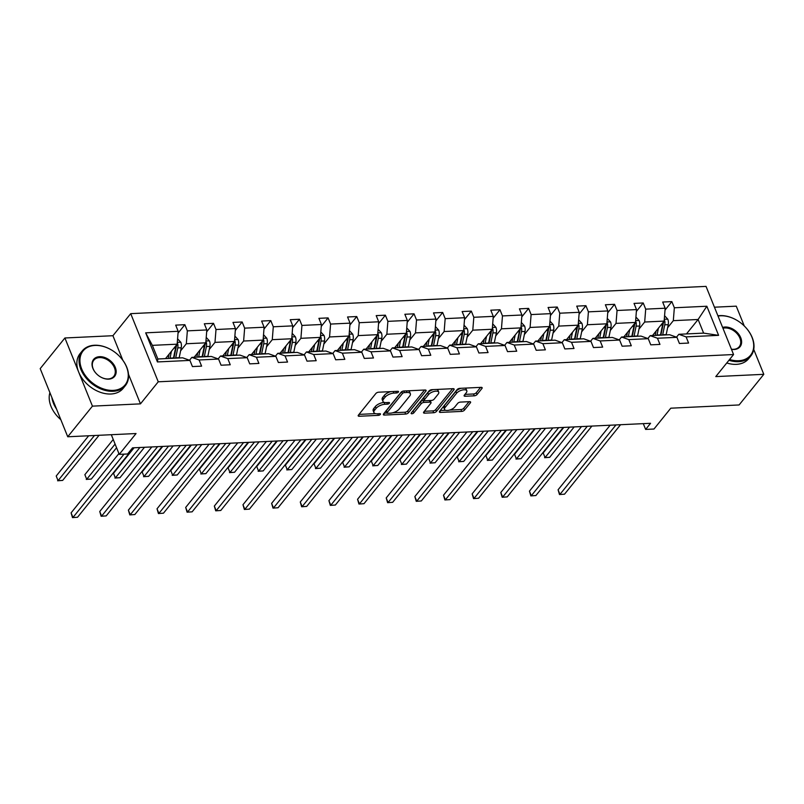 <?xml version="1.0" encoding="UTF-8"?>
<svg xmlns="http://www.w3.org/2000/svg" width="804" height="804" viewBox="0 0 804 804"><rect width="100%" height="100%" fill="white"/><g stroke="black" fill="none" stroke-linecap="round" stroke-linejoin="round"><path stroke-width="1.21" d="M398.372 392.081A1.518 0.673 158 0 0 398.523 391.568A1.518 0.673 158 0 0 397.789 391.297L378.644 392.201A2.171 0.955 158 0 0 375.87 393.488L358.403 415.145A2.171 0.955 158 0 0 358.192 415.869A2.171 0.955 158 0 0 359.237 416.261L378.393 415.356A1.518 0.673 158 0 0 380.332 414.452A1.518 0.673 158 0 0 380.483 413.939A1.518 0.673 158 0 0 379.749 413.668L377.267 413.789A6.955 3.075 158 0 1 373.93 412.542A6.955 3.075 158 0 1 374.604 410.211L376.061 408.402A6.955 3.075 158 0 1 384.935 404.281L387.407 404.161A1.518 0.673 158 0 0 389.357 403.266A1.518 0.673 158 0 0 389.498 402.754A1.518 0.673 158 0 0 388.774 402.482L386.292 402.603A6.955 3.075 158 0 1 382.945 401.357A6.955 3.075 158 0 1 383.629 399.025L385.086 397.216A6.955 3.075 158 0 1 393.95 393.096L396.432 392.975A1.518 0.673 158 0 0 398.372 392.081M67.737 436.773L40.2 368.624L64.903 337.981L92.44 406.141L67.737 436.773L136.047 433.537L119.243 454.371L127.605 453.979L132.539 447.848L650.567 423.296L645.632 429.426L653.984 429.024L670.787 408.191L739.097 404.955L763.8 374.322L753.74 349.428M744.263 325.962L736.263 306.163L714.444 307.198M474.27 395.829A2.171 0.955 158 0 0 477.043 394.533L481.938 388.463A2.171 0.955 158 0 0 482.159 387.729A2.171 0.955 158 0 0 481.114 387.347L459.838 388.352A2.171 0.955 158 0 0 457.064 389.638L439.607 411.296A2.171 0.955 158 0 0 439.396 412.02A2.171 0.955 158 0 0 440.441 412.412L461.707 411.407A2.171 0.955 158 0 0 464.481 410.11L470.4 402.774A2.171 0.955 158 0 0 470.611 402.05A2.171 0.955 158 0 0 469.566 401.658L460.461 402.09A2.171 0.955 158 0 0 457.687 403.377L454.762 407.015A5.809 2.563 158 0 1 449.074 410.211A5.809 2.563 158 0 1 444.542 409.427A5.809 2.563 158 0 1 445.114 407.477L456.612 393.216A5.809 2.563 158 0 1 462.29 390.03A5.809 2.563 158 0 1 466.822 390.814A5.809 2.563 158 0 1 466.25 392.764L464.34 395.136A2.171 0.955 158 0 0 464.119 395.869A2.171 0.955 158 0 0 465.164 396.261L474.27 395.829L473.526 393.98A2.171 0.955 158 0 0 476.3 392.694L480.591 387.367M92.44 406.141L140.459 403.859L158.247 381.799L733.57 354.534L715.781 376.594L763.8 374.322M425.889 391.116A2.171 0.955 158 0 0 426.1 390.392A2.171 0.955 158 0 0 425.055 390L403.779 391.005A2.171 0.955 158 0 0 401.015 392.302L383.548 413.949A2.171 0.955 158 0 0 383.337 414.683A2.171 0.955 158 0 0 384.382 415.065L405.658 414.06A2.171 0.955 158 0 0 408.422 412.774L425.889 391.116L425.437 390.01M431.808 389.679L453.084 388.674A2.171 0.955 158 0 1 454.129 389.066A2.171 0.955 158 0 1 453.918 389.789L436.451 411.447A2.171 0.955 158 0 1 433.678 412.733L424.582 413.166A2.171 0.955 158 0 1 423.537 412.774A2.171 0.955 158 0 1 423.748 412.05L430.823 403.266A2.171 0.955 158 0 0 431.044 402.533A2.171 0.955 158 0 0 429.999 402.151L423.959 402.432A2.171 0.955 158 0 0 421.185 403.719L413.809 412.864A1.518 0.673 158 0 1 412.321 413.698A1.518 0.673 158 0 1 411.135 413.497A1.518 0.673 158 0 1 411.286 412.985L429.034 390.965A2.171 0.955 158 0 1 431.808 389.679M676.506 337.177L678.827 334.293L703.621 333.117L718.605 335.348L686.103 336.886L688.596 343.057L679.42 343.489L676.928 337.318L657.461 338.243L659.953 344.413L650.768 344.846L648.275 338.675L628.808 339.6L631.301 345.77L622.125 346.202L619.633 340.032L600.166 340.956L602.658 347.127L593.473 347.569L590.98 341.398L571.523 342.313L574.016 348.484L564.83 348.926L562.338 342.755L542.871 343.67L545.363 349.84L536.188 350.283L533.695 344.112L514.228 345.037L516.721 351.207L507.535 351.639L505.043 345.469L485.576 346.393L488.068 352.564L478.893 352.996L476.4 346.825L456.933 347.75L459.426 353.921L450.24 354.353L447.748 348.182L428.291 349.107L430.783 355.278L421.597 355.71L419.105 349.539L399.638 350.464L402.131 356.634L392.955 357.066L390.463 350.896L370.996 351.82L373.488 357.991L364.302 358.423L361.81 352.252L342.343 353.177L344.836 359.348L335.66 359.78L333.168 353.609L313.701 354.534L316.193 360.705L307.007 361.137L304.515 354.966L285.048 355.891L287.551 362.061L278.365 362.503L275.872 356.333L256.406 357.247L258.898 363.418L249.722 363.86L247.22 357.69L227.763 358.604L230.256 364.775L221.07 365.217L218.577 359.046L199.111 359.971L201.603 366.142L192.427 366.574L189.935 360.403L157.433 361.941L145.675 332.836L178.176 331.298L175.684 325.128L184.86 324.695L187.352 330.866L206.819 329.941L204.327 323.771L213.512 323.339L216.005 329.509L235.461 328.585L232.969 322.414L242.155 321.972L244.647 328.143L264.114 327.228L261.622 321.057L270.797 320.615L273.29 326.786L292.756 325.871L290.264 319.701L299.45 319.258L301.942 325.429L321.409 324.504L318.917 318.334L328.092 317.902L330.585 324.072L350.052 323.148L347.559 316.977L356.745 316.545L359.237 322.716L378.704 321.791L376.202 315.62L385.387 315.188L387.88 321.359L407.347 320.434L404.854 314.263L414.03 313.831L416.532 320.002L435.989 319.077L433.497 312.907L442.682 312.475L445.175 318.645L464.642 317.721L462.149 311.55L471.325 311.118L473.817 317.289L493.284 316.364L490.792 310.193L499.977 309.761L502.47 315.932L521.937 315.007L519.444 308.837L528.62 308.404L531.112 314.575L550.579 313.65L548.087 307.48L557.272 307.038L559.765 313.208L579.222 312.294L576.729 306.123L585.915 305.681L588.407 311.851L607.874 310.937L605.382 304.766L614.557 304.324L617.05 310.495L636.517 309.58L634.024 303.409L643.21 302.967L645.702 309.138L665.169 308.213L662.677 302.043L671.853 301.611L674.345 307.781L706.847 306.244L718.605 335.348M678.827 334.293L686.103 336.886M158.247 381.799L130.71 313.65L706.033 286.385L733.57 354.534M638.959 329.117L644.677 322.022L664.144 321.097L652.496 335.549M664.144 321.097L665.169 308.213M644.677 322.022L645.702 309.138M647.863 338.534L650.185 335.65L669.652 334.735L676.928 337.318M650.185 335.65L657.461 338.243M610.306 330.474L616.025 323.379L635.492 322.454L623.844 336.906M635.492 322.454L636.517 309.58M616.025 323.379L617.05 310.495M619.221 339.891L621.532 337.017L640.999 336.092L648.275 338.675M621.532 337.017L628.808 339.6M581.664 331.831L587.382 324.736L606.849 323.821L595.201 338.263M606.849 323.821L607.874 310.937M587.382 324.736L588.407 311.851M590.568 341.248L592.89 338.373L612.357 337.449L619.633 340.032M592.89 338.373L600.166 340.956M553.021 333.188L558.74 326.092L578.197 325.178L566.559 339.62M578.197 325.178L579.222 312.294M558.74 326.092L559.765 313.208M561.926 342.604L564.247 339.73L583.704 338.806L590.98 341.398M564.247 339.73L571.523 342.313M524.369 334.544L530.087 327.459L549.554 326.535L537.906 340.976M549.554 326.535L550.579 313.65M530.087 327.459L531.112 314.575M533.273 343.961L535.595 341.087L555.061 340.162L562.338 342.755M535.595 341.087L542.871 343.67M495.726 335.901L501.445 328.816L520.912 327.891L509.264 342.333M520.912 327.891L521.937 315.007M501.445 328.816L502.47 315.932M504.631 345.318L506.952 342.444L526.419 341.519L533.695 344.112M506.952 342.444L514.228 345.037M467.074 337.258L472.792 330.173L492.259 329.248L480.611 343.69M492.259 329.248L493.284 316.364M472.792 330.173L473.817 317.289M475.988 346.675L478.3 343.8L497.766 342.876L505.043 345.469M478.3 343.8L485.576 346.393M438.431 338.625L444.15 331.529L463.617 330.605L451.969 345.047M463.617 330.605L464.642 317.721M444.15 331.529L445.175 318.645M447.336 348.031L449.657 345.157L469.124 344.233L476.4 346.825M449.657 345.157L456.933 347.75M409.779 339.981L415.507 332.886L434.964 331.962L423.326 346.403M434.964 331.962L435.989 319.077M415.507 332.886L416.532 320.002M418.693 349.388L421.015 346.514L440.471 345.589L447.748 348.182M421.015 346.514L428.291 349.107M381.136 341.338L386.855 334.243L406.321 333.318L394.674 347.76M406.321 333.318L407.347 320.434M386.855 334.243L387.88 321.359M390.041 350.755L392.362 347.871L411.829 346.946L419.105 349.539M392.362 347.871L399.638 350.464M352.494 342.695L358.212 335.6L377.679 334.675L366.031 349.117M377.679 334.675L378.704 321.791M358.212 335.6L359.237 322.716M361.398 352.112L363.72 349.227L383.186 348.313L390.463 350.896M363.72 349.227L370.996 351.82M323.841 344.052L329.56 336.956L349.026 336.032L337.378 350.484M349.026 336.032L350.052 323.148M329.56 336.956L330.585 324.072M332.755 353.469L335.067 350.584L354.534 349.67L361.81 352.252M335.067 350.584L342.343 353.177M295.199 345.408L300.917 338.313L320.384 337.389L308.736 351.84M320.384 337.389L321.409 324.504M300.917 338.313L301.942 325.429M304.103 354.825L306.424 351.951L325.891 351.026L333.168 353.609M306.424 351.951L313.701 354.534M266.546 346.765L272.275 339.67L291.731 338.755L280.083 353.197M291.731 338.755L292.756 325.871M272.275 339.67L273.29 326.786M275.46 356.182L277.782 353.308L297.239 352.383L304.515 354.966M277.782 353.308L285.048 355.891M237.904 348.122L243.622 341.027L263.089 340.112L251.441 354.554M263.089 340.112L264.114 327.228M243.622 341.027L244.647 328.143M246.808 357.539L249.129 354.664L268.596 353.74L275.872 356.333M249.129 354.664L256.406 357.247M209.261 349.479L214.98 342.383L234.446 341.469L222.798 355.911M234.446 341.469L235.461 328.585M214.98 342.383L216.005 329.509M218.165 358.896L220.487 356.021L239.944 355.097L247.22 357.69M220.487 356.021L227.763 358.604M180.609 350.835L186.327 343.75L205.794 342.826L194.146 357.267M205.794 342.826L206.819 329.941M186.327 343.75L187.352 330.866M189.513 360.252L191.834 357.378L211.301 356.453L218.577 359.046M191.834 357.378L199.111 359.971M145.675 332.836L152.358 345.358L177.151 344.182L165.503 358.624M177.151 344.182L178.176 331.298M122.831 360.232L112.922 335.71L64.903 337.981M112.922 335.71L130.71 313.65M111.304 434.713L119.243 454.371M643.29 423.638L645.632 429.426M703.621 333.117L698.113 319.489L673.32 320.665L667.601 327.761M686.465 333.931L698.113 319.489L706.847 306.244M152.358 345.358L157.865 358.986L182.659 357.81L189.935 360.403M157.865 358.986L157.433 361.941M673.32 320.665L674.345 307.781M178.026 333.168L184.86 324.695M206.668 331.811L213.512 323.339M235.321 330.454L242.155 321.972M263.963 329.097L270.797 320.615M292.606 327.741L299.45 319.258M321.258 326.384L328.092 317.902M349.901 325.027L356.745 316.545M378.553 323.67L385.387 315.188M407.196 322.314L414.03 313.831M435.848 320.957L442.682 312.475M464.491 319.6L471.325 311.118M493.133 318.233L499.977 309.761M521.786 316.876L528.62 308.404M550.428 315.52L557.272 307.038M579.081 314.163L585.915 305.681M607.723 312.806L614.557 304.324M636.366 311.449L643.21 302.967M665.019 310.093L671.853 301.611M140.459 403.859L128.499 374.252M390.885 391.618A6.955 3.075 158 0 0 384.342 395.377L385.086 397.216M382.945 401.357L382.201 399.508A6.955 3.075 158 0 1 382.885 397.176L384.342 395.377M373.93 412.542L373.187 410.703A6.955 3.075 158 0 1 373.86 408.372L375.317 406.563A6.955 3.075 158 0 1 384.191 402.442L384.392 402.432M359.006 414.392L375.378 413.618M392.664 412.794L404.904 412.221A2.171 0.955 158 0 0 407.678 410.934L424.532 390.03M384.151 413.206L387.015 413.065M404.412 392.603A1.518 0.673 158 0 0 402.472 393.498L387.146 412.512A1.518 0.673 158 0 0 386.995 413.015A1.518 0.673 158 0 0 387.729 413.286L390.342 413.166A6.955 3.075 158 0 0 399.206 409.045L409.688 396.05A6.955 3.075 158 0 0 410.362 393.719A6.955 3.075 158 0 0 407.025 392.473L404.412 392.603L403.769 391.015M386.995 413.015L386.252 411.176A1.518 0.673 158 0 1 386.402 410.663L401.668 391.729M410.362 393.719L409.618 391.88A6.955 3.075 158 0 0 408.171 390.804M452.562 388.694L435.708 409.598L436.451 411.447M424.351 411.296L432.934 410.894A2.171 0.955 158 0 0 435.708 409.598M431.044 402.533L430.301 400.693A2.171 0.955 158 0 0 430.17 400.523M424.401 400.533L423.216 400.593A2.171 0.955 158 0 0 420.442 401.879L413.065 411.025L413.809 412.864M412.492 411.487A1.518 0.673 158 0 0 413.065 411.025M438.17 394.151A5.809 2.563 158 0 0 438.743 392.201A5.809 2.563 158 0 0 434.22 391.417A5.809 2.563 158 0 0 428.532 394.613L424.482 399.628A2.171 0.955 158 0 0 424.271 400.362A2.171 0.955 158 0 0 425.316 400.754L431.356 400.462A2.171 0.955 158 0 0 434.13 399.176L438.17 394.151M438.743 392.201L437.999 390.362A5.809 2.563 158 0 0 436.743 389.448M433.336 389.608A5.809 2.563 158 0 0 427.788 392.764L428.532 394.613M424.271 400.362L423.527 398.523A2.171 0.955 158 0 1 423.738 397.789L427.788 392.764M464.943 394.392L473.526 393.98M466.822 390.814L466.079 388.975A5.809 2.563 158 0 0 464.993 388.111M461.134 388.292A5.809 2.563 158 0 0 455.868 391.377L456.612 393.216M444.542 409.427L443.798 407.578A5.809 2.563 158 0 1 444.371 405.638L455.868 391.377M449.486 410.11L460.963 409.558A2.171 0.955 158 0 0 463.737 408.271L469.054 401.688M440.21 410.542L445.627 410.291M169.091 354.182L168.508 356.996A14.06 7.839 87.3 0 1 168.136 358.504M171.433 351.278L170.026 358.122A16.934 9.437 87.3 0 1 169.956 358.413M177.573 338.786L180.82 342.293A5.869 3.266 87.3 0 1 181.242 347.74L179.202 357.69A16.934 9.437 87.3 0 1 179.141 357.981M175.744 345.921A5.869 3.266 87.3 0 1 175.553 348.011L173.513 357.961A16.934 9.437 87.3 0 1 173.453 358.252M88.661 435.788L56.21 476.028L58.069 480.631L62.662 480.41L99.043 435.296M175.654 358.142A16.934 9.437 -92.7 0 0 175.714 357.85L177.754 347.911A5.869 3.266 -92.7 0 0 177.764 343.991L177.232 343.117M177.764 343.991L176.337 345.75A2.985 1.668 87.3 0 1 176.247 346.785L174.197 356.725A14.06 7.839 87.3 0 1 173.835 358.232M94.46 435.507L58.069 480.631L56.21 476.028M62.662 480.41L57.607 480.782M118.922 453.556L71.094 512.872L72.953 517.474L124.017 454.149M77.546 517.253L72.491 517.615L77.546 517.253L133.554 447.798M72.491 517.615L71.094 512.872M95.013 345.439A27.014 18.994 38.9 0 0 81.696 368.966A27.014 18.994 38.9 0 0 113.173 390.382A27.014 18.994 38.9 0 0 119.002 355.8A27.014 18.994 38.9 0 0 112.771 350.775A27.014 18.994 38.9 0 0 95.013 345.439M119.042 355.83A27.678 19.457 -141.1 0 1 119.072 355.87A27.678 19.457 -141.1 0 1 125.344 385.649A27.678 19.457 -141.1 0 1 113.103 391.297A27.678 19.457 -141.1 0 1 85.184 376.875A27.678 19.457 -141.1 0 1 82.259 350.906A27.678 19.457 -141.1 0 1 94.5 345.248A27.678 19.457 -141.1 0 1 112.691 350.725A27.678 19.457 -141.1 0 1 112.731 350.745L112.771 350.775M99.555 356.674A13.507 9.497 -141.1 0 1 115.294 367.378A13.507 9.497 -141.1 0 1 108.64 379.146A13.507 9.497 -141.1 0 1 99.756 376.473A13.507 9.497 -141.1 0 1 96.641 373.96A13.507 9.497 -141.1 0 1 99.555 356.674M99.716 376.453A12.844 9.035 38.9 0 0 108.118 378.955A12.844 9.035 38.9 0 0 113.796 376.332A12.844 9.035 38.9 0 0 112.439 364.282A12.844 9.035 38.9 0 0 99.485 357.589A12.844 9.035 38.9 0 0 93.807 360.212A12.844 9.035 38.9 0 0 96.681 374.001M60.833 419.678A27.678 19.457 -141.1 0 1 49.908 392.653M56.521 409.025A27.678 19.457 -141.1 0 1 51.878 397.528M125.344 385.649L123.173 388.342A27.678 19.457 -141.1 0 1 110.932 394A27.678 19.457 -141.1 0 1 83.003 379.568A27.678 19.457 -141.1 0 1 80.078 353.599L82.259 350.906M729.57 359.499A27.014 18.994 38.9 0 0 738.625 360.735A27.014 18.994 38.9 0 0 744.454 326.153A27.014 18.994 38.9 0 0 738.223 321.128A27.014 18.994 38.9 0 0 720.464 315.791A27.014 18.994 38.9 0 0 718.022 316.052M744.484 326.193A27.678 19.457 -141.1 0 1 744.524 326.223A27.678 19.457 -141.1 0 1 750.795 356.011A27.678 19.457 -141.1 0 1 738.554 361.659A27.678 19.457 -141.1 0 1 728.937 360.282M717.922 315.801A27.678 19.457 -141.1 0 1 719.952 315.61A27.678 19.457 -141.1 0 1 738.142 321.077A27.678 19.457 -141.1 0 1 738.183 321.108M722.615 327.429A13.507 9.497 -141.1 0 1 725.007 327.027A13.507 9.497 -141.1 0 1 740.745 337.74A13.507 9.497 -141.1 0 1 734.092 349.499A13.507 9.497 -141.1 0 1 731.469 349.338M731.419 349.207A12.844 9.035 38.9 0 0 733.57 349.318A12.844 9.035 38.9 0 0 739.248 346.695A12.844 9.035 38.9 0 0 737.891 334.645A12.844 9.035 38.9 0 0 724.937 327.952A12.844 9.035 38.9 0 0 722.947 328.253M750.795 356.011L748.624 358.705A27.678 19.457 -141.1 0 1 736.384 364.353A27.678 19.457 -141.1 0 1 726.756 362.976M197.734 352.825L197.151 355.639A14.06 7.839 87.3 0 1 196.789 357.147M200.075 349.921L198.668 356.765A16.934 9.437 87.3 0 1 198.608 357.056M206.226 337.429L209.462 340.936A5.869 3.266 87.3 0 1 209.894 346.383L207.854 356.333A16.934 9.437 87.3 0 1 207.794 356.624M204.397 344.564A5.869 3.266 87.3 0 1 204.196 346.655L202.156 356.604A16.934 9.437 87.3 0 1 202.095 356.886M113.233 439.476L84.862 474.672L86.721 479.274L91.314 479.053L116.57 447.738M204.296 356.785A16.934 9.437 -92.7 0 0 204.357 356.494L206.407 346.554A5.869 3.266 -92.7 0 0 206.407 342.625L205.884 341.75M206.407 342.625L204.99 344.393A2.985 1.668 87.3 0 1 204.889 345.429L202.849 355.368A14.06 7.839 87.3 0 1 202.477 356.875M115.093 444.089L86.721 479.274L84.862 474.672M91.314 479.053L86.249 479.425M226.376 351.459L225.803 354.283A14.06 7.839 87.3 0 1 225.432 355.78M228.718 348.564L227.311 355.408A16.934 9.437 87.3 0 1 227.251 355.7M234.868 336.072L238.105 339.569A5.869 3.266 87.3 0 1 238.537 345.027L236.497 354.976A16.934 9.437 87.3 0 1 236.436 355.267M233.039 343.207A5.869 3.266 87.3 0 1 232.848 345.298L230.808 355.247A16.934 9.437 87.3 0 1 230.738 355.529M134.097 447.778L113.505 473.315L115.364 477.918L119.957 477.697L144.479 447.285M232.949 355.428A16.934 9.437 -92.7 0 0 233.009 355.137L235.049 345.197A5.869 3.266 -92.7 0 0 235.059 341.268L234.527 340.393M235.059 341.268L233.632 343.037A2.985 1.668 87.3 0 1 233.532 344.062L231.492 354.011A14.06 7.839 87.3 0 1 231.12 355.519M139.896 447.496L115.364 477.918L113.505 473.315M119.957 477.697L114.902 478.058M151.815 446.934L99.746 511.505L101.605 516.118L157.604 446.662M106.198 515.897L101.133 516.258L106.198 515.897L162.197 446.441M101.133 516.258L99.746 511.505M180.458 445.577L128.389 510.148L130.248 514.761L186.257 445.305M134.841 514.54L129.786 514.902L134.841 514.54L190.839 445.084M129.786 514.902L128.389 510.148M255.029 350.102L254.446 352.926A14.06 7.839 87.3 0 1 254.074 354.423M257.37 347.197L255.963 354.051A16.934 9.437 87.3 0 1 255.903 354.343M263.521 334.715L266.757 338.213A5.869 3.266 87.3 0 1 267.189 343.67L265.139 353.619A16.934 9.437 87.3 0 1 265.079 353.901M261.682 341.851A5.869 3.266 87.3 0 1 261.491 343.941L259.451 353.891A16.934 9.437 87.3 0 1 259.39 354.172M162.74 446.421L142.147 471.958L144.017 476.561L148.599 476.34L173.131 445.929M261.591 354.072A16.934 9.437 -92.7 0 0 261.652 353.78L263.702 343.841A5.869 3.266 -92.7 0 0 263.702 339.911L263.169 339.037M263.702 339.911L262.285 341.68A2.985 1.668 87.3 0 1 262.184 342.705L260.144 352.654A14.06 7.839 87.3 0 1 259.772 354.162M168.538 446.14L144.017 476.561L142.147 471.958M148.599 476.34L143.544 476.702M209.1 444.22L157.031 508.791L158.901 513.394L214.899 443.949M163.483 513.183L158.428 513.545L163.483 513.183L219.492 443.728M158.428 513.545L157.031 508.791M283.671 348.745L283.098 351.569A14.06 7.839 87.3 0 1 282.727 353.067M286.013 345.841L284.606 352.695A16.934 9.437 87.3 0 1 284.546 352.986M292.164 333.358L295.4 336.856A5.869 3.266 87.3 0 1 295.832 342.313L293.792 352.263A16.934 9.437 87.3 0 1 293.731 352.544M290.334 340.494A5.869 3.266 87.3 0 1 290.143 342.584L288.093 352.524A16.934 9.437 87.3 0 1 288.033 352.815M191.392 445.054L170.8 470.591L172.659 475.204L177.252 474.983L201.774 444.562M290.244 352.715A16.934 9.437 -92.7 0 0 290.304 352.423L292.344 342.484A5.869 3.266 -92.7 0 0 292.354 338.554L291.822 337.68M292.354 338.554L290.927 340.323A2.985 1.668 87.3 0 1 290.827 341.348L288.787 351.298A14.06 7.839 87.3 0 1 288.415 352.795M197.181 444.783L172.659 475.204L170.8 470.591M177.252 474.983L172.197 475.345M237.753 442.863L185.684 507.435L187.543 512.037L243.542 442.592M192.136 511.826L187.081 512.188L192.136 511.826L248.134 442.371M187.081 512.188L185.684 507.435M312.324 347.388L311.741 350.212A14.06 7.839 87.3 0 1 311.369 351.71M314.666 344.484L313.258 351.338A16.934 9.437 87.3 0 1 313.198 351.629M320.806 331.992L324.052 335.499A5.869 3.266 87.3 0 1 324.474 340.956L322.434 350.906A16.934 9.437 87.3 0 1 322.374 351.187M318.977 339.137A5.869 3.266 87.3 0 1 318.786 341.228L316.746 351.167A16.934 9.437 87.3 0 1 316.686 351.459M220.035 443.697L199.442 469.234L201.301 473.847L205.894 473.626L230.426 443.205M318.886 351.358A16.934 9.437 -92.7 0 0 318.947 351.067L320.987 341.117A5.869 3.266 -92.7 0 0 320.997 337.198L320.464 336.323M320.997 337.198L319.57 338.966A2.985 1.668 87.3 0 1 319.479 339.991L317.429 349.941A14.06 7.839 87.3 0 1 317.067 351.438M225.834 443.426L201.301 473.847L199.442 469.234M205.894 473.626L200.839 473.988M266.395 441.507L214.326 506.078L216.186 510.681L272.194 441.225M220.778 510.47L215.723 510.831L220.778 510.47L276.787 441.014M215.723 510.831L214.326 506.078M340.966 346.032L340.383 348.846A14.06 7.839 87.3 0 1 340.022 350.353M343.308 343.127L341.901 349.981A16.934 9.437 87.3 0 1 341.841 350.273M349.459 330.635L352.695 334.142A5.869 3.266 87.3 0 1 353.127 339.6L351.087 349.539A16.934 9.437 87.3 0 1 351.026 349.83M347.629 337.77A5.869 3.266 87.3 0 1 347.428 339.871L345.388 349.81A16.934 9.437 87.3 0 1 345.328 350.102M248.687 442.341L228.095 467.878L229.954 472.491L234.547 472.27L259.069 441.848M347.529 350.001A16.934 9.437 -92.7 0 0 347.589 349.71L349.639 339.76A5.869 3.266 -92.7 0 0 349.639 335.841L349.117 334.966M349.639 335.841L348.222 337.61A2.985 1.668 87.3 0 1 348.122 338.635L346.082 348.584A14.06 7.839 87.3 0 1 345.71 350.082M254.476 442.069L229.954 472.491L228.095 467.878M234.547 472.27L229.492 472.631M295.048 440.15L242.979 504.721L244.838 509.324L300.837 439.868M249.431 509.113L244.376 509.475L249.431 509.113L305.43 439.657M244.376 509.475L242.979 504.721M369.609 344.675L369.036 347.489A14.06 7.839 87.3 0 1 368.664 348.996M371.95 341.77L370.543 348.624A16.934 9.437 87.3 0 1 370.483 348.906M378.101 329.278L381.347 332.786A5.869 3.266 87.3 0 1 381.769 338.243L379.729 348.182A16.934 9.437 87.3 0 1 379.669 348.474M376.272 336.414A5.869 3.266 87.3 0 1 376.081 338.514L374.041 348.454A16.934 9.437 87.3 0 1 373.981 348.745M277.33 440.984L256.737 466.521L258.597 471.124L263.189 470.913L287.711 440.491M376.182 348.645A16.934 9.437 -92.7 0 0 376.242 348.353L378.282 338.404A5.869 3.266 -92.7 0 0 378.292 334.484L377.759 333.61M378.292 334.484L376.865 336.243A2.985 1.668 87.3 0 1 376.774 337.278L374.724 347.227A14.06 7.839 87.3 0 1 374.352 348.725M283.129 440.713L258.597 471.124L256.737 466.521M263.189 470.913L258.134 471.275M323.69 438.793L271.621 503.364L273.481 507.967L329.489 438.512M278.073 507.746L273.018 508.118L278.073 507.746L334.082 438.301M273.018 508.118L271.621 503.364M398.261 343.318L397.678 346.132A14.06 7.839 87.3 0 1 397.307 347.64M400.603 340.414L399.196 347.268A16.934 9.437 87.3 0 1 399.136 347.549M406.754 327.921L409.99 331.429A5.869 3.266 87.3 0 1 410.422 336.886L408.372 346.825A16.934 9.437 87.3 0 1 408.311 347.117M404.914 335.057A5.869 3.266 87.3 0 1 404.724 337.157L402.683 347.097A16.934 9.437 87.3 0 1 402.623 347.388M305.972 439.627L285.39 465.164L287.249 469.767L291.832 469.556L316.364 439.135M404.824 347.278A16.934 9.437 -92.7 0 0 404.884 346.996L406.935 337.047A5.869 3.266 -92.7 0 0 406.935 333.127L406.402 332.253M406.935 333.127L405.517 334.886A2.985 1.668 87.3 0 1 405.417 335.921L403.377 345.861A14.06 7.839 87.3 0 1 403.005 347.368M311.771 439.356L287.249 469.767L285.39 465.164M291.832 469.556L286.777 469.918M352.333 437.426L300.274 502.008L302.133 506.61L358.132 437.155M306.716 506.389L301.661 506.761L306.716 506.389L362.725 436.944M301.661 506.761L300.274 502.008M426.904 341.961L426.331 344.775A14.06 7.839 87.3 0 1 425.959 346.283M429.246 339.057L427.839 345.901A16.934 9.437 87.3 0 1 427.778 346.192M435.396 326.565L438.632 330.072A5.869 3.266 87.3 0 1 439.064 335.529L437.024 345.469A16.934 9.437 87.3 0 1 436.964 345.76M433.567 333.7A5.869 3.266 87.3 0 1 433.376 335.791L431.326 345.74A16.934 9.437 87.3 0 1 431.266 346.032M334.625 438.27L314.032 463.807L315.892 468.41L320.484 468.199L345.006 437.778M433.477 345.921A16.934 9.437 -92.7 0 0 433.537 345.64L435.577 335.69A5.869 3.266 -92.7 0 0 435.587 331.771L435.054 330.896M435.587 331.771L434.16 333.529A2.985 1.668 87.3 0 1 434.059 334.564L432.019 344.504A14.06 7.839 87.3 0 1 431.647 346.011M340.414 437.999L315.892 468.41L314.032 463.807M320.484 468.199L315.429 468.561M380.985 436.069L328.916 500.651L330.776 505.254L386.784 435.798M335.368 505.033L330.313 505.394L335.368 505.033L391.367 435.577M330.313 505.394L328.916 500.651M455.556 340.605L454.974 343.419A14.06 7.839 87.3 0 1 454.602 344.926M457.898 337.7L456.491 344.544A16.934 9.437 87.3 0 1 456.431 344.836M464.049 325.208L467.285 328.715A5.869 3.266 87.3 0 1 467.717 334.173L465.667 344.112A16.934 9.437 87.3 0 1 465.606 344.403M462.21 332.343A5.869 3.266 87.3 0 1 462.019 334.434L459.978 344.383A16.934 9.437 87.3 0 1 459.918 344.675M363.267 436.914L342.675 462.451L344.534 467.054L349.127 466.843L373.659 436.421M462.119 344.564A16.934 9.437 -92.7 0 0 462.179 344.283L464.22 334.333A5.869 3.266 -92.7 0 0 464.23 330.414L463.697 329.539M464.23 330.414L462.813 332.173A2.985 1.668 87.3 0 1 462.712 333.208L460.672 343.147A14.06 7.839 87.3 0 1 460.3 344.655M369.066 436.642L344.534 467.054L342.675 462.451M349.127 466.843L344.072 467.204M409.628 434.713L357.559 499.294L359.418 503.897L415.427 434.441M364.011 503.676L358.956 504.038L364.011 503.676L420.02 434.22M358.956 504.038L357.559 499.294M484.199 339.248L483.626 342.062A14.06 7.839 87.3 0 1 483.254 343.569M486.541 336.343L485.134 343.187A16.934 9.437 87.3 0 1 485.073 343.479M492.691 323.851L495.927 327.359A5.869 3.266 87.3 0 1 496.359 332.806L494.319 342.755A16.934 9.437 87.3 0 1 494.259 343.047M490.862 330.987A5.869 3.266 87.3 0 1 490.671 333.077L488.621 343.027A16.934 9.437 87.3 0 1 488.561 343.318M391.92 435.557L371.327 461.094L373.187 465.697L377.779 465.476L402.301 435.064M490.762 343.207A16.934 9.437 -92.7 0 0 490.832 342.916L492.872 332.977A5.869 3.266 -92.7 0 0 492.872 329.057L492.349 328.183M492.872 329.057L491.455 330.816A2.985 1.668 87.3 0 1 491.355 331.851L489.314 341.79A14.06 7.839 87.3 0 1 488.943 343.298M397.709 435.286L373.187 465.697L371.327 461.094M377.779 465.476L372.724 465.848M438.28 433.356L386.211 497.937L388.071 502.54L444.069 433.085M392.664 502.319L387.608 502.681L392.664 502.319L448.662 432.864M387.608 502.681L386.211 497.937M512.841 337.891L512.269 340.705A14.06 7.839 87.3 0 1 511.897 342.213M515.193 334.987L513.786 341.831A16.934 9.437 87.3 0 1 513.716 342.122M521.334 322.494L524.58 326.002A5.869 3.266 87.3 0 1 525.002 331.449L522.962 341.398A16.934 9.437 87.3 0 1 522.901 341.69M519.505 329.63A5.869 3.266 87.3 0 1 519.314 331.72L517.274 341.67A16.934 9.437 87.3 0 1 517.213 341.961M420.562 434.2L399.97 459.737L401.829 464.34L406.422 464.119L430.954 433.708M519.414 341.851A16.934 9.437 -92.7 0 0 519.474 341.559L521.515 331.62A5.869 3.266 -92.7 0 0 521.525 327.7L520.992 326.816M521.525 327.7L520.098 329.459A2.985 1.668 87.3 0 1 520.007 330.494L517.957 340.434A14.06 7.839 87.3 0 1 517.595 341.941M426.361 433.919L401.829 464.34L399.97 459.737M406.422 464.119L401.367 464.491M466.923 431.999L414.854 496.57L416.713 501.183L472.722 431.728M421.306 500.962L416.251 501.324L421.306 500.962L477.315 431.507M416.251 501.324L414.854 496.57M541.494 336.534L540.911 339.348A14.06 7.839 87.3 0 1 540.549 340.846M543.836 333.63L542.429 340.474A16.934 9.437 87.3 0 1 542.368 340.765M549.986 321.138L553.222 324.635A5.869 3.266 87.3 0 1 553.654 330.092L551.614 340.042A16.934 9.437 87.3 0 1 551.544 340.333M548.147 328.273A5.869 3.266 87.3 0 1 547.956 330.364L545.916 340.313A16.934 9.437 87.3 0 1 545.856 340.594M449.205 432.843L428.622 458.38L430.482 462.983L435.075 462.762L459.597 432.351M548.057 340.494A16.934 9.437 -92.7 0 0 548.117 340.203L550.167 330.263A5.869 3.266 -92.7 0 0 550.167 326.334L549.634 325.459M550.167 326.334L548.75 328.102A2.985 1.668 87.3 0 1 548.65 329.127L546.609 339.077A14.06 7.839 87.3 0 1 546.238 340.584M455.004 432.562L430.482 462.983L428.622 458.38M435.075 462.762L430.009 463.124M495.576 430.642L443.506 495.214L445.366 499.827L501.364 430.371M449.959 499.606L444.893 499.967L449.959 499.606L505.957 430.15M444.893 499.967L443.506 495.214M570.136 335.167L569.564 337.992A14.06 7.839 87.3 0 1 569.192 339.489M572.478 332.263L571.071 339.117A16.934 9.437 87.3 0 1 571.011 339.409M578.629 319.781L581.865 323.278A5.869 3.266 87.3 0 1 582.297 328.736L580.257 338.685A16.934 9.437 87.3 0 1 580.197 338.976M576.8 326.916A5.869 3.266 87.3 0 1 576.609 329.007L574.569 338.956A16.934 9.437 87.3 0 1 574.498 339.238M477.857 431.487L457.265 457.024L459.124 461.627L463.717 461.406L488.239 430.994M576.709 339.137A16.934 9.437 -92.7 0 0 576.769 338.846L578.81 328.906A5.869 3.266 -92.7 0 0 578.82 324.977L578.287 324.102M578.82 324.977L577.393 326.746A2.985 1.668 87.3 0 1 577.292 327.771L575.252 337.72A14.06 7.839 87.3 0 1 574.88 339.228M483.656 431.205L459.124 461.627L457.265 457.024M463.717 461.406L458.662 461.767M524.218 429.286L472.149 493.857L474.008 498.46L530.017 429.014M478.601 498.249L473.546 498.611L478.601 498.249L534.6 428.793M473.546 498.611L472.149 493.857M598.789 333.811L598.206 336.635A14.06 7.839 87.3 0 1 597.834 338.132M601.131 330.906L599.724 337.76A16.934 9.437 87.3 0 1 599.663 338.052M607.281 318.424L610.517 321.922A5.869 3.266 87.3 0 1 610.95 327.379L608.899 337.328A16.934 9.437 87.3 0 1 608.839 337.61M605.442 325.56A5.869 3.266 87.3 0 1 605.251 327.65L603.211 337.59A16.934 9.437 87.3 0 1 603.151 337.881M506.5 430.12L485.907 455.667L487.777 460.27L492.36 460.049L516.892 429.637M605.352 337.78A16.934 9.437 -92.7 0 0 605.412 337.489L607.452 327.55A5.869 3.266 -92.7 0 0 607.462 323.62L606.93 322.746M607.462 323.62L606.045 325.389A2.985 1.668 87.3 0 1 605.945 326.414L603.904 336.363A14.06 7.839 87.3 0 1 603.533 337.861M512.299 429.849L487.777 460.27L485.907 455.667M492.36 460.049L487.304 460.411M552.861 427.929L500.791 492.5L502.661 497.103L558.659 427.658M507.244 496.892L502.188 497.254L507.244 496.892L563.252 427.437M502.188 497.254L500.791 492.5M627.432 332.454L626.859 335.278A14.06 7.839 87.3 0 1 626.487 336.775M629.773 329.55L628.366 336.404A16.934 9.437 87.3 0 1 628.306 336.695M635.924 317.057L639.16 320.565A5.869 3.266 87.3 0 1 639.592 326.022L637.552 335.971A16.934 9.437 87.3 0 1 637.492 336.253M634.095 324.203A5.869 3.266 87.3 0 1 633.904 326.293L631.854 336.233A16.934 9.437 87.3 0 1 631.793 336.524M535.152 428.763L514.56 454.3L516.419 458.913L521.012 458.692L545.534 428.271M634.004 336.424A16.934 9.437 -92.7 0 0 634.065 336.132L636.105 326.183A5.869 3.266 -92.7 0 0 636.105 322.263L635.582 321.389M636.105 322.263L634.688 324.032A2.985 1.668 87.3 0 1 634.587 325.057L632.547 335.007A14.06 7.839 87.3 0 1 632.175 336.504M540.941 428.492L516.419 458.913L514.56 454.3M521.012 458.692L515.957 459.054M581.513 426.572L529.444 491.143L531.303 495.746L587.302 426.291M535.896 495.535L530.841 495.897L535.896 495.535L591.895 426.08M530.841 495.897L529.444 491.143M656.084 331.097L655.501 333.921A14.06 7.839 87.3 0 1 655.129 335.419M658.426 328.193L657.019 335.047A16.934 9.437 87.3 0 1 656.948 335.338M664.566 315.701L667.812 319.208A5.869 3.266 87.3 0 1 668.235 324.665L666.194 334.605A16.934 9.437 87.3 0 1 666.134 334.896M662.737 322.836A5.869 3.266 87.3 0 1 662.546 324.937L660.506 334.876A16.934 9.437 87.3 0 1 660.446 335.167M563.795 427.406L543.202 452.943L545.062 457.556L549.655 457.335L574.187 426.914M662.647 335.067A16.934 9.437 -92.7 0 0 662.707 334.776L664.747 324.826A5.869 3.266 -92.7 0 0 664.757 320.907L664.225 320.032M664.757 320.907L663.33 322.675A2.985 1.668 87.3 0 1 663.24 323.7L661.189 333.65A14.06 7.839 87.3 0 1 660.828 335.147M569.594 427.135L545.062 457.556L543.202 452.943M549.655 457.335L544.599 457.697M610.156 425.215L558.087 489.787L559.946 494.39L615.954 424.934M564.539 494.179L559.483 494.54L564.539 494.179L620.547 424.723M559.483 494.54L558.087 489.787M393.307 391.508L393.95 393.096M382.885 397.176L383.629 399.025M386.774 402.573L387.407 404.161M384.191 402.442L384.935 404.281M375.317 406.563L376.061 408.402M373.86 408.372L374.604 410.211M377.749 413.758L378.393 415.356M358.664 414.824L359.237 416.261M395.789 391.387L396.432 392.975M407.678 410.934L408.422 412.774M404.904 412.221L405.658 414.06M383.809 413.638L384.382 415.065M401.739 391.689L402.472 393.498M386.402 410.663L387.146 412.512M406.382 390.885L407.025 392.473M453.466 388.684L453.918 389.789M432.934 410.894L433.678 412.733M423.999 411.728L424.582 413.166M429.356 400.553L429.999 402.151M423.216 400.593L423.959 402.432M420.442 401.879L421.185 403.719M423.738 397.789L424.482 399.628M464.591 394.824L465.164 396.261M444.371 405.638L445.114 407.477M469.948 401.668L470.4 402.774M463.737 408.271L464.481 410.11M460.963 409.558L461.707 411.407M439.858 410.975L440.441 412.412M481.495 387.357L481.938 388.463M476.3 392.694L477.043 394.533M180.729 342.202L177.292 342.363M173.513 357.961L170.026 358.122M179.202 357.69L175.714 357.85M175.553 348.011L173.996 348.092M181.242 347.74L177.754 347.911M209.382 340.846L205.945 341.007M202.156 356.604L198.668 356.765M207.854 356.333L204.357 356.494M204.196 346.655L202.648 346.725M209.894 346.383L206.407 346.554M238.024 339.479L234.587 339.65M230.808 355.247L227.311 355.408M236.497 354.976L233.009 355.137M232.848 345.298L231.291 345.368M238.537 345.027L235.049 345.197M266.677 338.122L263.23 338.293M259.451 353.891L255.963 354.051M265.139 353.619L261.652 353.78M261.491 343.941L259.933 344.011M267.189 343.67L263.702 343.841M295.319 336.765L291.882 336.926M288.093 352.524L284.606 352.695M293.792 352.263L290.304 352.423M290.143 342.584L288.586 342.655M295.832 342.313L292.344 342.484M323.962 335.409L320.525 335.569M316.746 351.167L313.258 351.338M322.434 350.906L318.947 351.067M318.786 341.228L317.228 341.298M324.474 340.956L320.987 341.117M352.614 334.052L349.177 334.213M345.388 349.81L341.901 349.981M351.087 349.539L347.589 349.71M347.428 339.871L345.881 339.941M353.127 339.6L349.639 339.76M381.257 332.695L377.82 332.856M374.041 348.454L370.543 348.624M379.729 348.182L376.242 348.353M376.081 338.514L374.523 338.584M381.769 338.243L378.282 338.404M409.909 331.338L406.462 331.499M402.683 347.097L399.196 347.268M408.372 346.825L404.884 346.996M404.724 337.157L403.176 337.228M410.422 336.886L406.935 337.047M438.552 329.982L435.115 330.142M431.326 345.74L427.839 345.901M437.024 345.469L433.537 345.64M433.376 335.791L431.818 335.871M439.064 335.529L435.577 335.69M467.204 328.625L463.757 328.786M459.978 344.383L456.491 344.544M465.667 344.112L462.179 344.283M462.019 334.434L460.461 334.514M467.717 334.173L464.22 334.333M495.847 327.268L492.41 327.429M488.621 343.027L485.134 343.187M494.319 342.755L490.832 342.916M490.671 333.077L489.113 333.157M496.359 332.806L492.872 332.977M524.489 325.911L521.052 326.072M517.274 341.67L513.786 341.831M522.962 341.398L519.474 341.559M519.314 331.72L517.756 331.801M525.002 331.449L521.515 331.62M553.142 324.545L549.695 324.715M545.916 340.313L542.429 340.474M551.614 340.042L548.117 340.203M547.956 330.364L546.408 330.434M553.654 330.092L550.167 330.263M581.784 323.188L578.347 323.359M574.569 338.956L571.071 339.117M580.257 338.685L576.769 338.846M576.609 329.007L575.051 329.077M582.297 328.736L578.81 328.906M610.437 321.831L606.99 322.002M603.211 337.59L599.724 337.76M608.899 337.328L605.412 337.489M605.251 327.65L603.693 327.72M610.95 327.379L607.452 327.55M639.079 320.474L635.642 320.635M631.854 336.233L628.366 336.404M637.552 335.971L634.065 336.132M633.904 326.293L632.346 326.364M639.592 326.022L636.105 326.183M667.722 319.118L664.285 319.278M660.506 334.876L657.019 335.047M666.194 334.605L662.707 334.776M662.546 324.937L660.988 325.007M668.235 324.665L664.747 324.826"/></g></svg>
